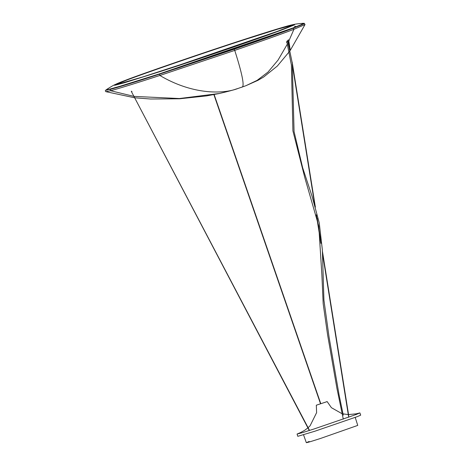 <?xml version="1.0" encoding="UTF-8"?>
<svg xmlns="http://www.w3.org/2000/svg" width="466" height="466" viewBox="0 0 466 466"><rect width="100%" height="100%" fill="white"/><g stroke="black" fill="none" stroke-linecap="round" stroke-linejoin="round"><path stroke-width="0.7" d="M309.203 441.459C303.547 443.702 307.234 442.729 320.258 438.547L357.748 425.4L355.214 417.414M301.158 432.302L297.075 434.038L302.032 432.763L314.078 428.965L356.397 414.42L359.898 412.899L355.593 413.983M316.828 405.03L326.526 401.82L316.321 405.199L316.612 412.655L310.106 425.761L308.102 427.706M341.788 413.563L331.408 407.686L327.126 401.564L326.078 401.966L326.625 401.733M297.075 434.038L297.797 436.322L314.824 431.236L357.195 416.668L360.696 415.154L359.898 412.899M290.289 50.305L305.026 24.558L293.947 29.3C280.847 34.28 261.111 41.311 234.742 50.398L159.879 75.475C135.752 83.303 119.331 88.389 110.617 90.73L105.933 91.68L134.639 97.784M235.458 89.251L237.963 88.488C222.323 94.534 191.538 94.318 159.879 75.475L159.553 74.164L234.264 49.192C260.581 40.14 280.276 33.133 293.341 28.17L178.927 67.768L124.539 85.179L109.813 89.425L106.009 89.921M134.214 96.404L179.416 98.53L219.393 93.491C235.825 89.635 235.942 88.959 237.776 88.546L244.708 86.152M131.849 91.651L131.348 91.324M288.739 41.311L289.176 40.396L288.739 41.311M287.021 42.249L286.549 42.354L286.718 41.759C287.464 40.455 287.778 40.245 287.668 41.124M106.003 89.926L110.395 89.356C119.098 87.026 135.484 81.964 159.553 74.164M293.12 28.28L302.085 24.605L304.158 23.3L303.558 23.341M303.552 23.341L304.257 23.312L302.184 24.616L293.341 28.17L293.947 29.3L288.745 41.206M289.118 40.449L288.699 41.148M131.418 91.214L131.808 91.552M286.986 42.144L286.567 42.22M115.859 84.696L125.657 80.536C142.258 74.001 207.97 51.406 245.145 39.453L277.952 29.102L293.021 25.071M163.426 70.349C200.863 58.314 267.047 35.562 283.765 28.979C294.489 24.902 296.393 23.731 289.479 25.467C280.456 27.925 265.748 32.469 245.349 39.092C207.912 51.132 141.734 73.884 125.016 80.467C114.287 84.544 112.382 85.715 119.296 83.979C128.319 81.515 143.027 76.977 163.426 70.349M245.174 39.161C265.486 32.562 280.136 28.042 289.118 25.589C296.003 23.859 294.11 25.024 283.427 29.084C266.779 35.637 200.881 58.297 163.601 70.284C143.289 76.878 128.639 81.404 119.657 83.851C112.772 85.581 114.665 84.416 125.348 80.356C141.996 73.803 207.894 51.149 245.174 39.161M294.087 24.954L293.574 25.216M295.438 26.253L294.582 26.44M115.51 85.138L114.904 85.115C115.434 84.748 113.553 85.348 116.768 83.787L131.901 77.886L177.441 61.803L245.355 39.092C269.762 31.181 289.648 25.047 293.318 24.605L294.04 24.832M106.877 90.095L106.382 89.973L106.685 89.443L109.137 89.291L120.158 86.222L159.815 73.756L292.537 28.123L301.362 24.582L303.203 23.306L303.768 23.545L303.448 23.941M293.289 24.611L293.551 25.234L284.674 28.845L163.03 70.669L124.41 82.767L115.224 85.202L115.37 84.486M114.589 85.284L114.91 85.062M131.907 92.542L309.529 430.433M131.779 91.447L131.802 92.291L131.47 91.377M110.395 89.356L110.617 90.73L133.888 96.357M234.264 49.192L234.742 50.398C243.59 78.148 244.423 87.206 241.743 87.218M237.771 88.546L245.949 85.692L257.127 80.362L267.985 72.096L278.056 60.085L287.51 43.833M288.192 42.447L288.623 41.556M303.459 23.475L304.007 23.44M293.178 24.954L292.229 25.502M291.477 25.851L276.559 31.659L196.71 59.368L143.179 76.814L115.784 84.818M356.309 413.82L348.545 414.583M348.271 414.577L342.953 413.866M307.898 427.887L304.694 430.299L300.488 432.605M303.535 434.807L306.343 442.7M106.685 89.443C111.211 86.53 114.211 84.835 115.673 84.346M294.529 24.832L284.639 28.857C265.748 36.202 203.368 57.65 163.31 70.576L124.306 82.791L114.397 85.284M292.963 24.681C294.92 24.116 298.333 23.655 303.203 23.306M348.719 415.684L322.425 251.261M320.596 239.827L317.125 218.117M315.365 207.12L292.188 62.176M290.306 50.421L288.792 40.926M288.326 39.703L289.491 46.967M292.566 66.213L314.766 205.04M316.327 214.785L320.893 243.363M322.519 253.527L348.696 417.233M343.285 415.171L339.067 394.83L329.043 336.959L323.934 300.174L322.361 249.933L319.245 222.905L312.069 196.279L302.638 167.69L294.063 131.593L292.298 63.213L287.574 40.559M286.806 41.591L291.401 65.042L292.916 130.905L305.009 178.362L318.773 226.115L321.901 275.237L323.183 303.733L327.586 334.798L336.924 388.329L343.291 419.138M320.497 403.673L213.882 94.621M214.144 94.569L320.748 403.585M309.273 430.514L131.779 92.297M245.949 85.692L257.879 80.368L263.692 77.001L277.299 66.079L289.456 51.499M303.622 24.081L302.725 24.11M134.959 97.819L150.53 99.008L179.561 98.786L206.671 95.885L219.352 93.497M304.152 23.51L304.152 23.486C304.263 23.556 303.069 24.389 293.196 28.158C278.517 33.727 256.184 41.637 226.208 51.889L151.497 76.698L121.294 86.146L106.044 90.165M105.829 90.055C105.135 90.625 105.17 91.161 105.933 91.68M304.257 23.312L305.026 24.547M131.936 91.505L131.29 91.254M286.578 42.348L287.563 40.594M107.553 89.792L106.819 90.317"/></g></svg>
